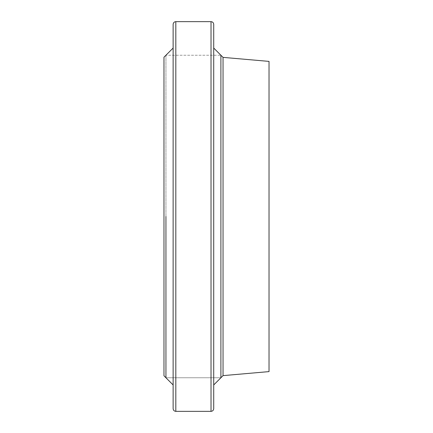 <?xml version="1.0" encoding="UTF-8"?>
<svg xmlns="http://www.w3.org/2000/svg" width="433" height="433" viewBox="0 0 433 433"><rect width="100%" height="100%" fill="white"/><g stroke="black" fill="none" stroke-linecap="round" stroke-linejoin="round"><path stroke-width="0.32" stroke-dasharray="2.17 1.62" d="M269.028 371.606L269.028 61.394M220.9 216.5L220.9 377.765L220.9 216.5M223.038 57.373L223.038 375.627M165.947 55.235L165.947 377.765L165.947 55.235L220.9 55.235L165.947 55.235M163.972 57.21L163.972 375.79M213.718 408.655L213.718 24.345M213.718 216.5L213.718 384.953L213.718 216.5M173.13 24.345L173.13 408.655M173.13 216.5L173.13 48.047M175.825 411.35L175.825 21.65M211.023 21.65L211.023 411.35M220.9 377.765L165.947 377.765L220.9 377.765"/><path stroke-width="0.65" d="M223.038 57.373L269.028 61.394L269.028 371.606L223.038 375.627L223.038 57.373L220.9 55.235L220.9 377.765L220.9 55.235L213.718 48.047M165.947 216.5L165.947 377.765L165.947 216.5M173.13 384.953L163.972 375.79L163.972 57.21L173.13 48.047L173.13 216.5M211.023 21.65C212.646 21.796 213.539 22.695 213.718 24.345L213.718 408.655C213.539 410.305 212.646 411.204 211.023 411.35L211.023 21.65L175.825 21.65L175.825 411.35C174.201 411.204 173.303 410.305 173.13 408.655L173.13 24.345C173.303 22.695 174.201 21.796 175.825 21.65M223.038 375.627L213.718 384.953M211.023 411.35L175.825 411.35"/></g></svg>
